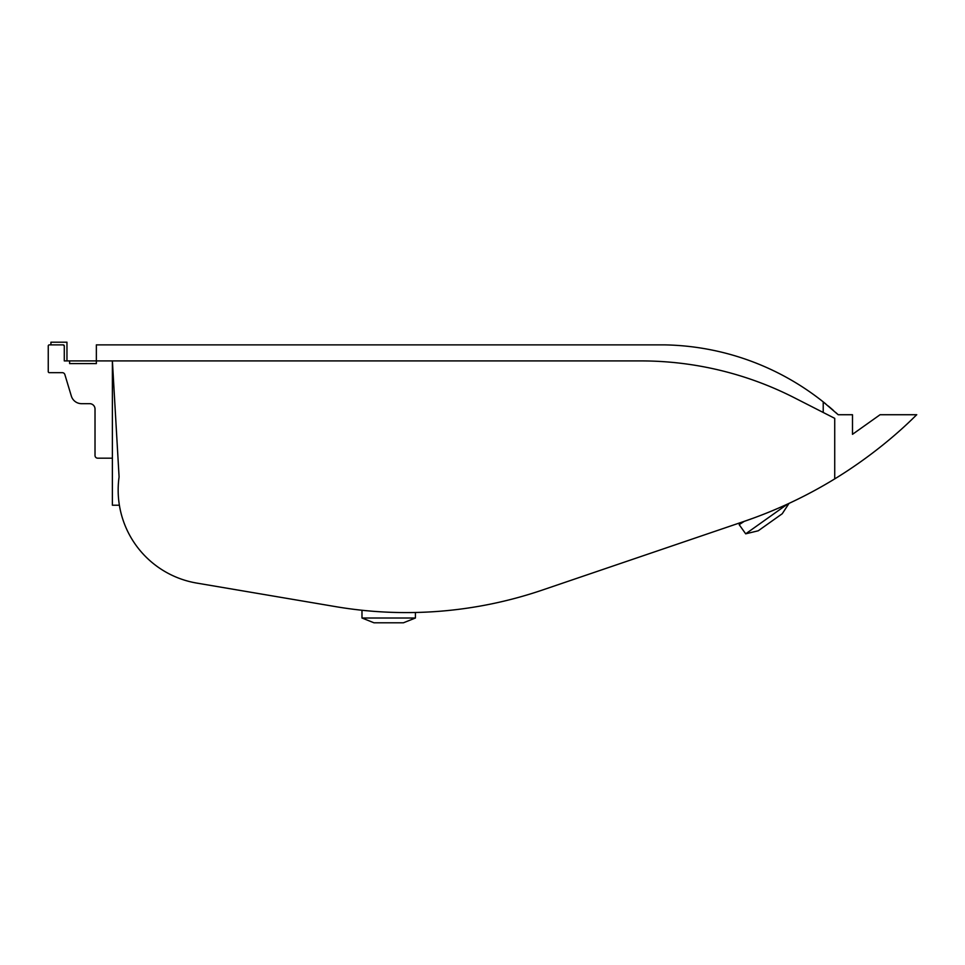 <?xml version="1.0" encoding="UTF-8"?>
<svg xmlns="http://www.w3.org/2000/svg" width="965" height="965" viewBox="0 0 965 965"><rect width="100%" height="100%" fill="white"/><g stroke="black" fill="none" stroke-linecap="round" stroke-linejoin="round"><path stroke-width="1.45" d="M787.645 504.019C789.491 503.175 789.491 503.175 787.645 504.019C789.491 503.175 789.491 503.175 787.645 504.019C789.491 503.175 789.491 503.175 787.645 504.019L745.692 533.826L758.249 530.786L745.692 533.826L739.178 524.658L744.244 521.353M789.032 503.392L782.253 513.73L788.936 503.428M753.484 518.096L744.039 521.426A454.298 454.298 0 0 0 834.725 478.893L834.725 418.34L794.328 397.749A338.015 338.015 0 0 0 640.869 360.91L96.355 360.91L96.355 363.588L69.625 363.588L69.625 360.91L64.281 360.91L64.281 345.94A1.074 1.074 0 0 0 63.22 344.879L64.281 345.94L63.22 344.879L64.281 345.94L63.22 344.879L64.281 345.94L63.22 344.879L49.324 344.879A1.074 1.074 0 0 0 48.25 345.94L48.25 371.597A1.074 1.074 0 0 0 49.324 372.671L62.303 372.671A2.678 2.678 0 0 1 64.86 374.565L71.338 396.06A10.687 10.687 0 0 0 81.579 403.672L89.673 403.672A5.344 5.344 0 0 1 95.016 409.015A5.344 5.344 0 0 0 89.673 403.672A5.344 5.344 0 0 1 95.016 409.015L95.016 455.504A2.678 2.678 0 0 0 97.682 458.182L112.386 458.182M825.775 403.937A262.239 262.239 0 0 0 823.217 401.874L838.187 414.733L852.493 414.733L852.493 434.322L880.068 414.733L916.75 414.733C916.75 414.287 886.184 447.398 834.725 478.893M768.707 512.222L767.814 512.584M119.383 505.214L112.386 505.214L112.386 360.91L119.081 476.939A94.329 94.329 0 0 0 196.715 583.077L335.699 606.647A422.224 422.224 0 0 0 542.318 590.073L745.414 520.955M746.186 520.69L750.734 519.098M752.169 518.579L754.811 517.602M838.187 414.733A262.239 262.239 0 0 0 835.75 412.513M833.29 410.318A262.239 262.239 0 0 0 828.308 406.024M412.164 612.558L409.836 612.582M66.959 360.91L66.959 342.201L50.928 342.201L50.928 344.879L49.324 344.879M64.281 345.94L63.22 344.879M71.338 396.06L64.86 374.565A2.678 2.678 0 0 0 62.303 372.671M823.217 412.477L823.217 401.874A262.239 262.239 0 0 0 664.752 344.879L96.355 344.879L96.355 360.91L69.625 360.91M782.253 513.73L758.249 530.786M415.227 612.498L407.58 612.582M392.417 612.365L388.666 612.22M366.784 610.749L363.25 610.399M415.42 612.486L415.42 618.01L361.984 618.01L373.986 622.799L361.984 618.01L361.984 610.254M95.016 455.504L95.016 409.015A5.344 5.344 0 0 0 89.673 403.672M48.25 345.94L48.25 371.597M403.418 622.799L415.42 618.01L403.418 622.799L373.986 622.799"/></g></svg>
